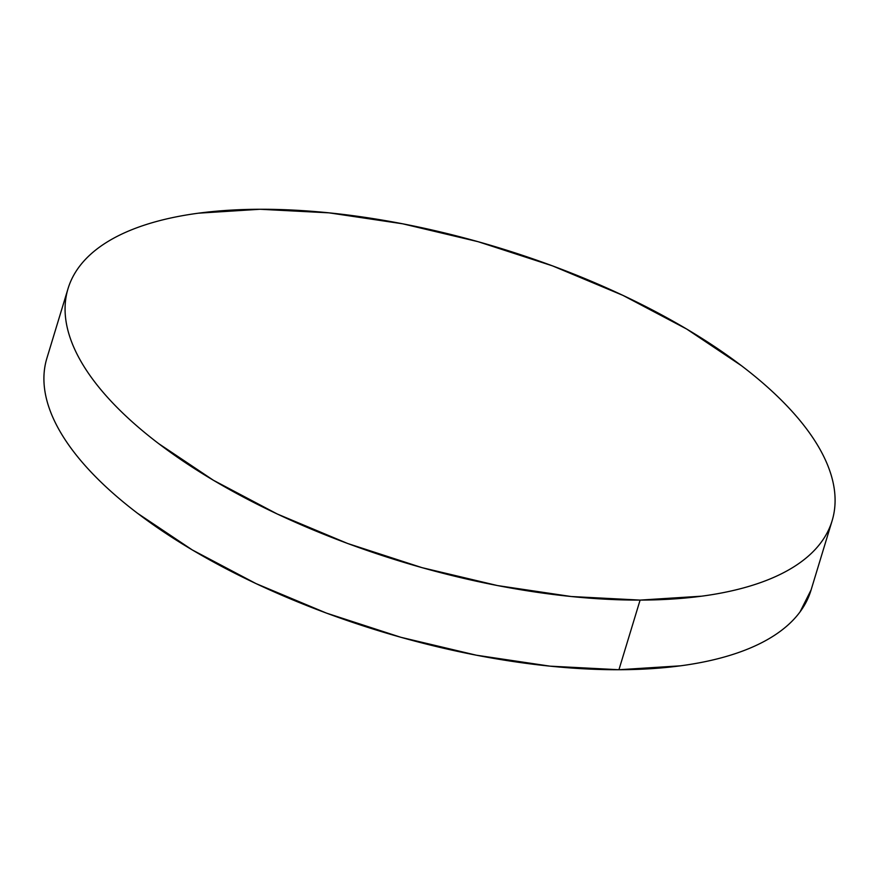 <?xml version="1.0" encoding="UTF-8"?>
<svg xmlns="http://www.w3.org/2000/svg" width="879" height="879" viewBox="0 0 879 879"><rect width="100%" height="100%" fill="white"/><g stroke="black" fill="none" stroke-linecap="round" stroke-linejoin="round"><path stroke-width="1.32" d="M68.046 288.609L46.884 358.247A399.275 164.307 16.9 0 0 214.872 562.769A399.275 164.307 16.9 0 0 618.937 669.732L640.099 600.093A399.275 164.307 -163.1 0 1 236.033 493.13A399.275 164.307 -163.1 0 1 68.046 288.609A399.275 164.307 -163.1 0 1 260.063 209.268A399.275 164.307 -163.1 0 1 664.128 316.231A399.275 164.307 -163.1 0 1 832.116 520.753A399.275 164.307 -163.1 0 1 640.099 600.093L618.937 669.732A399.275 164.307 16.9 0 0 810.954 590.391L832.116 520.753M640.099 600.093L701.772 596.171C720.901 593.611 738.239 589.842 753.775 584.876C769.312 579.92 782.76 573.844 794.1 566.669C805.45 559.494 814.492 551.342 821.217 542.233C827.941 533.113 832.226 523.214 834.061 512.512C835.907 501.81 835.27 490.515 832.16 478.637C829.04 466.76 823.513 454.531 815.569 441.928C807.614 429.337 797.407 416.624 784.925 403.791C772.454 390.957 757.951 378.256 741.426 365.686L686.73 329.076L622.925 295.377L552.495 265.876L478.121 241.703L402.67 223.804L329.043 212.85L260.063 209.268L198.39 213.19C179.261 215.751 161.923 219.519 146.386 224.486C130.85 229.441 117.401 235.517 106.051 242.692C94.701 249.867 85.67 258.019 78.945 267.128C72.221 276.248 67.936 286.158 66.09 296.86C64.255 307.551 64.892 318.846 68.002 330.724C71.111 342.601 76.649 354.83 84.593 367.433C92.537 380.025 102.755 392.737 115.226 405.571C127.708 418.404 142.211 431.106 158.736 443.675L213.432 480.286L277.226 513.984L347.666 543.497L422.041 567.658L497.492 585.568L571.119 596.511L640.099 600.093M44.939 366.488C43.093 377.19 43.73 388.485 46.84 400.363C49.96 412.24 55.487 424.469 63.431 437.072C71.386 449.663 81.593 462.376 94.075 475.209C106.546 488.043 121.049 500.744 137.574 513.314L192.27 549.924L256.075 583.623L326.505 613.124L400.879 637.297L476.33 655.196L549.957 666.15L618.937 669.732L680.61 665.81C699.739 663.249 717.077 659.481 732.614 654.514C748.15 649.559 761.599 643.483 772.949 636.308C784.299 629.133 793.33 620.981 800.055 611.872L811.13 589.831"/></g></svg>
